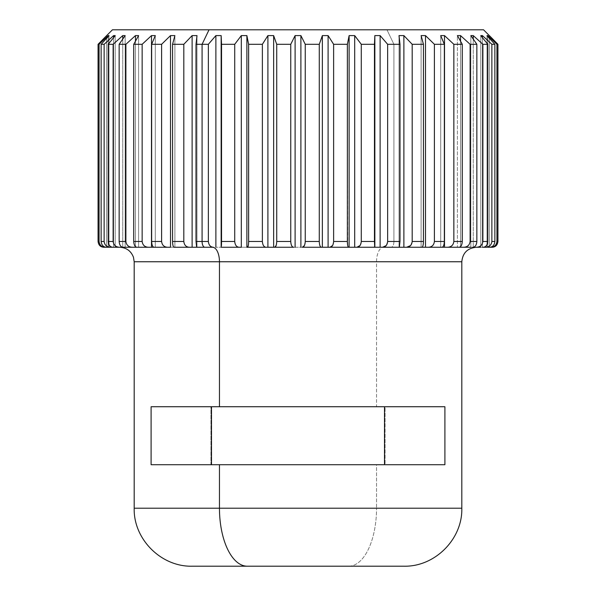 <?xml version="1.0" encoding="UTF-8"?>
<svg xmlns="http://www.w3.org/2000/svg" width="596" height="596" viewBox="0 0 596 596"><rect width="100%" height="100%" fill="white"/><g stroke="black" fill="none" stroke-linecap="round" stroke-linejoin="round"><path stroke-width="0.45" stroke-dasharray="2.98 2.23" d="M211.498 406.733L384.502 406.733L151.093 406.733L376.538 406.733L376.538 261.756A14.498 6.951 -90 0 1 383.489 247.258A14.498 6.951 90 0 0 376.538 261.756L134.182 261.756L376.538 261.756L376.538 406.733L444.907 406.733L444.907 464.716L151.093 464.716L151.093 406.733L151.093 464.716L376.538 464.716L376.538 508.209L376.538 464.716L444.907 464.716L385.076 464.716L385.076 406.733L210.924 406.733L210.924 464.716L385.076 464.716L151.093 464.716L210.924 464.716L210.924 406.733L151.093 406.733L444.907 406.733L211.498 406.733M384.502 464.716L151.093 464.716L384.502 464.716M496.245 245.574L497.928 241.462L496.93 241.462L496.93 44.298L497.928 44.298L489.346 35.596L489.346 247.258L489.346 35.596L489.346 247.258L489.346 35.596L497.928 44.298L497.928 241.462C497.466 245.112 495.567 247.042 492.214 247.258L274.681 247.258C275.873 247.042 276.559 245.112 276.723 241.462L276.723 44.298L273.639 35.596L273.639 247.258L267.902 247.258L274.667 247.258M273.639 247.258L273.639 35.596L267.902 35.596L262.374 44.298L262.374 241.462L248.629 241.462L248.629 44.298L246.878 35.596L241.313 35.596L234.72 44.298L234.72 241.462L221.541 241.462L221.153 35.596L215.879 35.596L208.354 44.298L208.354 241.462L196.01 241.462L196.01 44.298L196.993 35.596L196.993 247.258L132.26 247.258L155.295 247.258L154.073 247.258L155.295 247.258L155.295 35.596L155.295 247.258L154.073 247.258L167.528 247.258L154.073 247.258C152.65 247.042 151.846 245.112 151.652 241.462C151.846 245.112 152.65 247.042 154.073 247.258L155.295 247.258L155.295 35.596L151.496 35.596L151.496 247.258L151.496 35.596L142.153 44.298L142.153 241.462C142.66 245.112 144.731 247.042 148.374 247.258C144.731 247.042 142.66 245.112 142.153 241.462L133.727 241.462C133.988 245.112 135.069 247.042 136.968 247.258L148.374 247.258M138.6 247.258L136.968 247.258L138.6 247.258L138.6 35.596L138.6 247.258L135.463 247.258L138.6 247.258L138.6 35.596L138.6 247.258L136.968 247.258C135.069 247.042 133.988 245.112 133.727 241.462L133.727 44.298L138.6 35.596L135.463 35.596L125.89 44.298L125.89 241.462L119.148 241.462L119.148 44.298L125.153 35.596L125.153 247.258L119.528 247.258L132.26 247.258L123.141 247.258C120.802 247.042 119.468 245.112 119.148 241.462C119.468 245.112 120.802 247.042 123.141 247.258L125.153 247.258L125.153 35.596L125.153 247.258L125.153 35.596L122.746 35.596L122.746 247.258L122.746 35.596L113.128 44.298L113.128 241.462C113.642 245.112 115.78 247.042 119.528 247.258C115.78 247.042 113.642 245.112 113.128 241.462L108.211 241.462C108.591 245.112 110.141 247.042 112.882 247.258L119.528 247.258M196.993 247.258L196.01 241.462L196.993 247.258L196.993 35.596L196.993 247.258L196.993 35.596L192.113 35.596L183.814 44.298L183.814 241.462L172.549 241.462L172.549 44.298L174.889 35.596L170.508 35.596L170.508 247.258L174.889 247.258L167.528 247.258L213.361 247.258C210.425 247.042 208.756 245.112 208.354 241.462C208.756 245.112 210.425 247.042 213.361 247.258M113.59 247.258L112.882 247.258C110.141 247.042 108.584 245.112 108.211 241.462L108.211 44.298L115.222 35.596L115.222 247.258L112.882 247.258L115.222 247.258L115.222 35.596L113.59 35.596L113.59 247.258L113.59 35.596L104.129 44.298L104.129 241.462C104.635 245.112 106.736 247.042 110.424 247.258L113.59 247.258L113.59 37.615L113.59 247.258L115.222 247.258L115.222 245.761L115.222 247.258M109.016 247.258L109.016 35.596L109.016 247.258L106.379 247.258L110.424 247.258C106.736 247.042 104.635 245.112 104.129 241.462L101.134 241.462C101.558 245.112 103.309 247.042 106.379 247.258C103.309 247.042 101.558 245.112 101.134 241.462L101.134 44.298L109.016 35.596L109.016 247.258L106.379 247.258L109.016 247.258L109.016 35.596L108.189 35.596L108.189 247.258L109.016 247.258L108.189 247.258L108.189 35.596L99.07 44.298L99.07 241.462C99.562 245.112 101.588 247.042 105.142 247.258L108.189 247.258L108.189 36.505L108.189 247.258M247.459 247.258L239.108 247.258L241.313 247.258L241.313 35.596L241.313 247.258L246.878 247.258L246.878 35.596L246.878 247.258L241.313 247.258L266.047 247.258C263.894 247.042 262.672 245.112 262.374 241.462C262.672 245.112 263.894 247.042 266.047 247.258M300.898 247.258L321.333 247.258C320.126 247.042 319.441 245.112 319.277 241.462C319.441 245.112 320.126 247.042 321.333 247.258L302.351 247.258C304.049 247.042 305.018 245.112 305.249 241.462L305.249 44.298L300.898 35.596L300.898 247.258L300.898 35.596L295.102 35.596L295.102 247.258L300.898 247.258M483.565 29.8L386.968 29.8L393.919 44.298L399.99 44.298L399.007 35.596L399.007 247.258L399.007 35.596L403.887 35.596L403.887 247.258L403.887 35.596L412.186 44.298L423.451 44.298L421.111 35.596L421.111 247.258L421.111 35.596L425.492 35.596L425.492 247.258L425.492 35.596L434.402 44.298L444.348 44.298L440.705 35.596L440.705 247.258L441.927 247.258L440.705 247.258L440.705 35.596L444.504 35.596L444.504 247.258L444.504 35.596L453.847 44.298L462.272 44.298L457.4 35.596L457.4 247.258L457.4 35.596L460.537 35.596L460.537 247.258L460.537 35.596L470.11 44.298L476.852 44.298L470.847 35.596L470.847 247.258L470.847 35.596L473.254 35.596L473.254 247.258L473.254 35.596L482.872 44.298L487.789 44.298L480.778 35.596L480.778 247.258L480.778 35.596L482.41 35.596L482.41 247.258L482.41 37.615L482.41 247.258L480.778 247.258L480.778 245.761L480.778 247.258L483.118 247.258L480.778 247.258L482.41 247.258L482.41 35.596L491.871 44.298L494.866 44.298L486.984 35.596L486.984 247.258L486.984 35.596L487.811 35.596L487.811 247.258L487.811 36.505L487.811 247.258L486.984 247.258L489.621 247.258L486.984 247.258L487.811 247.258L487.811 35.596L496.93 44.298L487.811 35.596L486.984 35.596L486.984 247.117L486.984 35.596L494.866 44.298L494.866 241.462L491.871 241.462L491.871 44.298L482.41 35.596L480.778 35.596L480.778 245.761L480.778 35.596L487.789 44.298L487.789 241.462L482.872 241.462L482.872 44.298L473.254 35.596L470.847 35.596L470.847 247.258L470.847 35.596L476.852 44.298L476.852 241.462L470.11 241.462L470.11 44.298L460.537 35.596L457.4 35.596L457.4 247.258L457.4 35.596L462.272 44.298L462.272 241.462L453.847 241.462L453.847 44.298L444.504 35.596L440.705 35.596L440.705 247.258L441.927 247.258L440.705 247.258L440.705 35.596L444.348 44.298L444.348 241.462L434.402 241.462L434.402 44.298L425.492 35.596L421.111 35.596L421.111 247.258L421.111 35.596L423.451 44.298L423.451 241.462L412.186 241.462L412.186 44.298L403.887 35.596L399.007 35.596L399.007 247.258L399.007 35.596L399.99 44.298L399.99 241.462L387.646 241.462L387.646 44.298L380.121 35.596L374.847 35.596L374.459 44.298L374.459 241.462L361.28 241.462L361.28 44.298L354.687 35.596L349.122 35.596L347.371 44.298L347.371 241.462L333.626 241.462L333.626 44.298L328.098 35.596L328.098 247.258L322.361 247.258L476.316 247.258L383.489 247.258M349.122 247.258L329.953 247.258C332.106 247.042 333.328 245.112 333.626 241.462L347.371 241.462C347.468 245.112 347.855 247.042 348.541 247.258L354.687 247.258L349.122 247.258L354.687 247.258L349.122 247.258L349.122 35.596L349.122 247.258L348.541 247.258M221.153 247.258L221.153 35.596L221.153 247.258L215.879 247.258L221.28 247.258L221.541 241.462L234.72 241.462C235.07 245.112 236.537 247.042 239.108 247.258C236.537 247.042 235.07 245.112 234.72 241.462L234.72 44.298L241.313 35.596L246.878 35.596L248.629 44.298L262.374 44.298L267.902 35.596L267.902 247.258L267.902 35.596L273.639 35.596L276.723 44.298L290.751 44.298L290.751 241.462C290.982 245.112 291.951 247.042 293.649 247.258L295.102 247.258L295.102 35.596L290.751 44.298L295.102 35.596L300.898 35.596L305.249 44.298L319.277 44.298L319.277 241.462L305.249 241.462L319.277 241.462L319.277 44.298L322.361 35.596L322.361 247.258L328.098 247.258L328.098 35.596L322.361 35.596L319.277 44.298L305.249 44.298L305.249 241.462L304.392 245.582M134.182 508.209L461.818 508.209L134.182 508.209M399.007 247.258L403.887 247.258M421.111 247.258L444.504 247.258M457.4 247.258L460.537 247.258M460.537 41.184L460.537 246.61L460.537 41.184M470.847 247.258L476.472 247.258C480.22 247.042 482.358 245.112 482.872 241.462C482.358 245.112 480.22 247.042 476.472 247.258M473.254 39.075L473.254 247.228L473.254 39.075M489.346 247.258L492.214 247.258L489.346 247.258L489.361 35.596M496.93 241.462C496.438 245.112 494.412 247.042 490.858 247.258C494.412 247.042 496.438 245.112 496.93 241.462L497.928 241.462L497.928 44.298L496.93 44.298L496.93 241.462M486.984 247.258L489.621 247.258C492.691 247.042 494.442 245.112 494.866 241.462C494.442 245.112 492.691 247.042 489.621 247.258L487.811 247.258M491.871 241.462C491.365 245.112 489.264 247.042 485.576 247.258C489.264 247.042 491.365 245.112 491.871 241.462L494.866 241.462L494.866 44.298L491.871 44.298L491.871 241.462M480.778 247.258L483.118 247.258C485.859 247.042 487.409 245.112 487.789 241.462C487.416 245.112 485.859 247.042 483.118 247.258L482.41 247.258M476.852 241.462C476.532 245.112 475.198 247.042 472.859 247.258C475.198 247.042 476.532 245.112 476.852 241.462L476.852 44.298L470.11 44.298L470.11 241.462C469.596 245.112 467.473 247.042 463.74 247.258C467.473 247.042 469.596 245.112 470.11 241.462L476.852 241.462M462.272 241.462C462.012 245.112 460.932 247.042 459.032 247.258C460.932 247.042 462.012 245.112 462.272 241.462L462.272 44.298L453.847 44.298L453.847 241.462C453.34 245.112 451.269 247.042 447.626 247.258C451.269 247.042 453.34 245.112 453.847 241.462L462.272 241.462M444.348 241.462C444.154 245.112 443.35 247.042 441.927 247.258C443.35 247.042 444.154 245.112 444.348 241.462L444.348 44.298L434.402 44.298L434.402 241.462C433.925 245.112 431.951 247.042 428.472 247.258C431.951 247.042 433.925 245.112 434.402 241.462L444.348 241.462M410.555 245.582L412.186 241.462L423.451 241.462C423.324 245.112 422.802 247.042 421.893 247.258C422.802 247.042 423.324 245.112 423.451 241.462L423.451 44.298L412.186 44.298L412.186 241.462C411.739 245.112 409.899 247.042 406.666 247.258M399.99 241.462L399.335 247.258L399.99 241.462L399.99 44.298L393.919 44.298L393.919 241.462A5.796 2.779 -90 0 1 391.132 247.258A5.796 2.779 90 0 0 393.919 241.462L399.99 241.462M386.171 245.582L387.646 241.462C387.244 245.112 385.575 247.042 382.639 247.258M322.361 247.258L322.361 35.596L328.098 35.596L333.626 44.298L347.371 44.298L349.122 35.596L354.687 35.596L354.687 247.258L354.687 35.596L361.28 44.298L374.459 44.298L374.847 35.596L374.847 247.258L374.847 35.596L380.121 35.596L380.121 247.258L380.121 35.596L387.646 44.298L387.646 241.462L393.919 241.462L393.919 44.298L387.646 44.298L393.919 44.298L386.968 29.8L112.435 29.8M374.586 246.476L374.459 241.462L374.72 247.258L356.907 247.258C359.462 247.042 360.93 245.112 361.28 241.462L374.459 241.462L374.459 44.298L361.28 44.298L361.28 241.462L359.984 245.582M354.687 247.258L356.892 247.258M348.414 247.228L347.99 246.588M347.721 245.582L347.371 44.298L333.626 44.298L333.626 241.462L332.538 245.582M293.649 247.258C291.951 247.042 290.982 245.112 290.751 241.462L276.723 241.462L290.751 241.462L290.751 44.298L276.723 44.298L276.723 241.462L276.112 245.582M248.629 241.462L248.279 245.582L248.629 241.462L262.374 241.462L262.374 44.298L248.629 44.298L248.629 241.462M221.459 245.612L221.541 44.298L234.72 44.298L221.541 44.298L221.153 35.596L215.879 35.596L215.879 247.258L215.879 35.596L208.354 44.298L196.01 44.298L208.354 44.298L208.354 241.462L196.01 241.462L196.01 44.298L196.993 35.596L192.113 35.596L192.113 247.258L192.113 35.596L183.814 44.298L172.549 44.298L183.814 44.298L183.814 241.462C184.261 245.112 186.101 247.042 189.334 247.258C186.101 247.042 184.261 245.112 183.814 241.462L172.549 241.462C172.676 245.112 173.198 247.042 174.106 247.258C173.198 247.042 172.676 245.112 172.549 241.462L172.549 44.298L174.889 35.596L174.889 247.258L174.889 35.596L174.889 247.258L174.106 247.258L174.889 247.258L174.889 35.596L170.508 35.596L161.598 44.298L161.598 241.462C162.075 245.112 164.049 247.042 167.528 247.258C164.049 247.042 162.075 245.112 161.598 241.462L151.652 241.462L151.652 44.298L155.295 35.596L155.295 247.258M170.508 247.258L170.508 35.596L161.598 44.298L151.652 44.298L161.598 44.298L161.598 241.462L151.652 241.462L151.652 44.298L155.295 35.596L151.496 35.596L142.153 44.298L133.727 44.298L142.153 44.298L142.153 241.462L133.727 241.462L133.727 44.298L138.6 35.596L135.463 35.596L135.463 247.258L135.463 35.596L125.89 44.298L119.148 44.298L125.89 44.298L125.89 241.462C126.404 245.112 128.527 247.042 132.26 247.258L135.463 247.258M132.26 247.258C128.527 247.042 126.404 245.112 125.89 241.462L119.148 241.462L119.148 44.298L125.153 35.596L122.746 35.596L113.128 44.298L108.211 44.298L113.128 44.298L113.128 241.462L108.211 241.462L108.211 44.298L115.222 35.596L115.222 245.761L115.222 35.596L113.59 35.596L104.129 44.298L101.134 44.298L104.129 44.298L104.129 241.462L101.134 241.462L101.134 44.298L109.016 35.596L108.189 35.596L99.07 44.298L98.072 44.298L106.654 35.596L106.654 247.258L106.639 35.596L98.072 44.298L99.07 44.298L99.07 241.462L98.072 241.462L99.755 245.574M105.142 247.258C101.588 247.042 99.562 245.112 99.07 241.462L98.072 241.462L98.072 44.298L98.072 241.462C98.534 245.112 100.433 247.042 103.786 247.258L105.142 247.258M122.746 39.075L122.746 247.228L122.746 39.075M135.463 41.184L135.463 246.61L135.463 41.184M444.907 406.733L384.502 406.733L444.907 406.733L385.076 406.733L385.076 464.716L444.907 464.716L444.907 406.733M192.173 566.2L348.735 566.2A57.991 27.803 90 0 0 376.538 508.209A57.991 27.803 -90 0 1 348.735 566.2L403.827 566.2M487.789 44.298L482.872 44.298L482.872 241.462L487.789 241.462L487.789 44.298M348.735 566.2L247.265 566.2M209.032 29.8L386.968 29.8M106.639 247.258L106.639 35.596"/><path stroke-width="0.89" d="M384.502 406.733L384.502 464.716L384.502 406.733M211.498 464.716L211.498 406.733L211.498 464.716M219.462 261.756L134.182 261.756L219.462 261.756A14.498 6.951 90 0 0 212.511 247.258A14.498 6.951 -90 0 1 219.462 261.756L219.462 406.733L151.093 406.733L151.093 464.716L219.462 464.716L219.462 508.209L134.182 508.209L219.462 508.209L219.462 464.716L444.907 464.716L444.907 406.733L219.462 406.733L219.462 261.756L461.818 261.756L219.462 261.756M148.374 247.258L151.496 247.258L148.374 247.258C144.731 247.042 142.66 245.112 142.153 241.462C142.66 245.112 144.731 247.042 148.374 247.258L136.968 247.258C135.069 247.042 133.988 245.112 133.727 241.462C133.988 245.112 135.069 247.042 136.968 247.258L151.496 247.258L151.496 35.596L142.153 44.298L133.727 44.298L138.6 35.596L135.463 35.596L135.463 41.184L135.463 35.596L125.89 44.298L119.148 44.298L125.153 35.596L122.746 35.596L122.746 39.075L122.746 35.596L113.128 44.298L108.211 44.298L115.222 35.596L113.59 35.596L113.59 37.615L113.59 35.596L104.129 44.298L101.134 44.298L109.016 35.596L108.189 35.596L108.189 36.505L108.189 35.596L99.07 44.298L98.072 44.298L106.654 35.596L98.072 44.298L98.072 241.462L99.07 241.462L99.07 44.298L108.189 35.596L109.016 35.596L101.134 44.298L101.134 241.462L104.129 241.462L104.129 44.298L113.59 35.596L115.222 35.596L108.211 44.298L108.211 241.462L113.128 241.462L113.128 44.298L122.746 35.596L125.153 35.596L119.148 44.298L119.148 241.462L125.89 241.462L125.89 44.298L135.463 35.596L138.6 35.596L133.727 44.298L133.727 241.462L142.153 241.462L142.153 44.298L151.496 35.596L155.295 35.596L151.652 44.298L151.652 241.462L161.598 241.462L161.598 44.298L170.508 35.596L174.889 35.596L172.549 44.298L172.549 241.462L183.814 241.462L183.814 44.298L192.113 35.596L196.993 35.596L196.01 44.298L196.01 241.462L208.354 241.462L208.354 44.298L215.879 35.596L221.153 35.596L221.541 44.298L221.541 241.462L234.72 241.462L234.72 44.298L241.313 35.596L246.878 35.596L248.629 44.298L248.629 241.462L262.374 241.462C262.672 245.112 263.894 247.042 266.047 247.258L246.878 247.258L266.047 247.258C263.894 247.042 262.672 245.112 262.374 241.462L262.374 44.298L267.902 35.596L273.639 35.596L276.723 44.298L276.723 241.462L290.751 241.462L290.751 44.298L295.102 35.596L300.898 35.596L305.249 44.298L305.249 241.462L319.277 241.462C319.441 245.112 320.126 247.042 321.333 247.258L470.847 247.258M266.047 247.258L247.459 247.258C248.145 247.042 248.532 245.112 248.629 241.462C248.532 245.112 248.145 247.042 247.459 247.258L248.279 245.582L247.459 247.258L293.649 247.258C291.951 247.042 290.982 245.112 290.751 241.462C290.982 245.112 291.951 247.042 293.649 247.258M241.313 247.258L221.153 247.258L241.313 247.258L241.313 35.596L241.313 247.258M213.361 247.258C210.425 247.042 208.756 245.112 208.354 241.462C208.756 245.112 210.425 247.042 213.361 247.258L196.993 247.258M192.113 247.258L174.889 247.258L204.868 247.258L189.334 247.258L192.113 247.258L192.113 35.596L192.113 247.258M155.295 247.258L170.508 247.258L170.508 35.596L161.598 44.298L151.652 44.298L155.295 35.596L151.496 35.596L151.496 247.258L125.153 247.258L138.6 247.258M174.106 247.258L189.334 247.258L174.106 247.258C173.198 247.042 172.676 245.112 172.549 241.462C172.676 245.112 173.198 247.042 174.106 247.258M167.528 247.258L154.073 247.258L167.528 247.258C164.049 247.042 162.075 245.112 161.598 241.462C162.075 245.112 164.049 247.042 167.528 247.258M151.496 247.258L154.073 247.258L151.496 247.258M123.141 247.258L132.26 247.258L123.141 247.258C120.802 247.042 119.468 245.112 119.148 241.462C119.468 245.112 120.802 247.042 123.141 247.258M122.746 247.258L119.528 247.258L122.746 247.258M119.528 247.258C115.78 247.042 113.642 245.112 113.128 241.462C113.642 245.112 115.78 247.042 119.528 247.258L112.882 247.258C110.141 247.042 108.591 245.112 108.211 241.462C108.584 245.112 110.141 247.042 112.882 247.258L115.222 247.258M113.59 247.258L110.424 247.258C106.736 247.042 104.635 245.112 104.129 241.462C104.635 245.112 106.736 247.042 110.424 247.258L106.379 247.258C103.309 247.042 101.558 245.112 101.134 241.462C101.558 245.112 103.309 247.042 106.379 247.258L109.016 247.258M108.189 247.258L105.142 247.258C101.588 247.042 99.562 245.112 99.07 241.462C99.562 245.112 101.588 247.042 105.142 247.258L103.786 247.258C100.433 247.042 98.534 245.112 98.072 241.462C98.534 245.112 100.433 247.042 103.786 247.258L99.755 245.574M487.811 247.258L492.214 247.258C495.567 247.042 497.466 245.112 497.928 241.462C497.466 245.112 495.567 247.042 492.214 247.258L496.245 245.574M482.41 247.258L485.576 247.258C489.264 247.042 491.365 245.112 491.871 241.462C491.365 245.112 489.264 247.042 485.576 247.258L486.984 247.258M383.489 247.258L399.007 247.258M304.392 245.582L302.351 247.258C304.049 247.042 305.018 245.112 305.249 241.462C305.018 245.112 304.049 247.042 302.351 247.258L321.333 247.258C320.126 247.042 319.441 245.112 319.277 241.462L319.277 44.298L322.361 35.596L328.098 35.596L333.626 44.298L333.626 241.462L347.371 241.462L347.371 44.298L349.122 35.596L354.687 35.596L361.28 44.298L361.28 241.462L374.459 241.462L374.72 247.258L348.541 247.258C347.855 247.042 347.468 245.112 347.371 241.462C347.468 245.112 347.855 247.042 348.541 247.258L348.414 247.228M273.639 247.258L273.639 35.596L273.639 247.258L274.667 247.258C275.873 247.042 276.559 245.112 276.723 241.462C276.559 245.112 275.873 247.042 274.667 247.258L246.878 247.258L246.878 35.596L246.878 247.258L247.459 247.258M403.887 247.258L403.887 35.596L412.186 44.298L412.186 241.462C411.739 245.112 409.899 247.042 406.666 247.258L399.335 247.258L399.99 241.462L399.335 247.258L382.639 247.258C385.575 247.042 387.244 245.112 387.646 241.462C387.244 245.112 385.575 247.042 382.639 247.258L380.121 247.258L380.121 35.596L380.121 247.258L374.847 247.258L374.847 35.596L374.72 247.258L374.459 44.298L374.847 35.596L380.121 35.596L387.646 44.298L387.646 241.462L399.99 241.462L399.99 44.298L399.007 35.596L403.887 35.596L403.887 247.258L421.111 247.258M444.504 247.258L444.504 35.596L440.705 35.596L444.348 44.298L440.705 35.596L444.504 35.596L444.504 247.258L441.927 247.258C443.35 247.042 444.154 245.112 444.348 241.462C444.154 245.112 443.35 247.042 441.927 247.258L428.472 247.258C431.951 247.042 433.925 245.112 434.402 241.462L444.348 241.462L444.348 44.298L434.402 44.298L425.492 35.596L434.402 44.298L434.402 241.462C433.925 245.112 431.951 247.042 428.472 247.258L425.492 247.258L425.492 35.596L421.111 35.596L423.451 44.298L421.111 35.596L425.492 35.596L425.492 247.258L421.893 247.258C422.802 247.042 423.324 245.112 423.451 241.462C423.324 245.112 422.802 247.042 421.893 247.258L406.666 247.258C409.899 247.042 411.739 245.112 412.186 241.462L423.451 241.462L423.451 44.298L412.186 44.298L403.887 35.596L399.007 35.596L399.99 44.298L387.646 44.298L380.121 35.596L374.847 35.596L374.459 44.298L361.28 44.298L354.687 35.596L354.687 247.258L354.687 35.596L349.122 35.596L349.122 247.258L349.122 35.596L347.371 44.298L333.626 44.298L328.098 35.596L328.098 247.258L328.098 35.596L322.361 35.596L322.361 247.258L322.361 35.596L319.277 44.298L305.249 44.298L300.898 35.596L300.898 247.258L300.898 35.596L295.102 35.596L295.102 247.258L295.102 35.596L290.751 44.298L276.723 44.298L273.639 35.596L267.902 35.596L267.902 247.258L267.902 35.596L262.374 44.298L248.629 44.298L246.878 35.596L241.313 35.596L234.72 44.298L221.541 44.298L221.153 35.596L221.153 247.258L221.153 35.596L215.879 35.596L215.879 247.258L215.879 35.596L208.354 44.298L202.081 44.298L209.032 29.8L483.565 29.8L497.928 44.298L489.361 35.596M332.538 245.582L329.953 247.258C332.106 247.042 333.328 245.112 333.626 241.462C333.328 245.112 332.106 247.042 329.953 247.258L322.361 247.258M349.122 247.258L348.541 247.258M374.69 247.228L356.892 247.258C359.462 247.042 360.93 245.112 361.28 241.462C360.93 245.112 359.462 247.042 356.892 247.258L354.687 247.258M444.504 35.596L453.847 44.298L453.847 241.462C453.34 245.112 451.269 247.042 447.626 247.258C451.269 247.042 453.34 245.112 453.847 241.462L462.272 241.462C462.012 245.112 460.932 247.042 459.032 247.258C460.932 247.042 462.012 245.112 462.272 241.462L462.272 44.298L457.4 35.596L460.537 35.596L460.537 41.184L460.537 35.596L470.11 44.298L470.11 241.462C469.596 245.112 467.473 247.042 463.74 247.258C467.473 247.042 469.596 245.112 470.11 241.462L476.852 241.462C476.532 245.112 475.198 247.042 472.859 247.258C475.198 247.042 476.532 245.112 476.852 241.462L476.852 44.298L470.847 35.596L473.254 35.596L473.254 39.075L473.254 35.596L482.872 44.298L482.872 241.462C482.358 245.112 480.22 247.042 476.472 247.258C480.22 247.042 482.358 245.112 482.872 241.462L487.789 241.462C487.409 245.112 485.859 247.042 483.118 247.258C485.859 247.042 487.416 245.112 487.789 241.462L487.789 44.298L480.778 35.596L482.41 35.596L482.41 37.615L482.41 35.596L491.871 44.298L491.871 241.462L494.866 241.462C494.442 245.112 492.691 247.042 489.621 247.258C492.691 247.042 494.442 245.112 494.866 241.462L494.866 44.298L486.984 35.596L487.811 35.596L487.811 36.505L487.811 35.596L496.93 44.298L496.93 241.462C496.438 245.112 494.412 247.042 490.858 247.258C494.412 247.042 496.438 245.112 496.93 241.462L497.928 241.462L497.928 44.298L496.93 44.298L487.811 35.596L486.984 35.596L494.866 44.298L491.871 44.298L482.41 35.596L480.778 35.596L487.789 44.298L482.872 44.298L473.254 35.596L470.847 35.596L476.852 44.298L470.11 44.298L460.537 35.596L457.4 35.596L462.272 44.298L453.847 44.298L444.504 35.596M460.537 247.258L460.537 246.61L460.537 247.258L457.4 247.258M476.472 247.258L480.778 247.258M406.666 247.258L410.555 245.582M382.639 247.258L386.171 245.582M374.683 247.198L374.586 246.476M356.907 247.258L359.984 245.582M347.99 246.588L347.721 245.582M274.681 247.258L276.112 245.582M221.153 247.258L221.541 241.462L221.459 245.612M125.89 241.462C126.404 245.112 128.527 247.042 132.26 247.258C128.527 247.042 126.404 245.112 125.89 241.462L119.148 241.462L119.148 44.298L125.89 44.298L125.89 241.462M135.463 247.258L135.463 246.61L135.463 247.258L132.26 247.258M151.652 241.462C151.846 245.112 152.65 247.042 154.073 247.258C152.65 247.042 151.846 245.112 151.652 241.462L151.652 44.298L161.598 44.298L161.598 241.462L151.652 241.462M106.639 35.618L112.435 29.8L209.032 29.8L202.081 44.298L196.01 44.298L196.993 35.596L192.113 35.596L183.814 44.298L172.549 44.298L174.889 35.596L170.508 35.596L170.508 247.258M183.814 241.462C184.261 245.112 186.101 247.042 189.334 247.258C186.101 247.042 184.261 245.112 183.814 241.462L172.549 241.462L172.549 44.298L183.814 44.298L183.814 241.462M196.01 241.462L196.665 247.258L196.01 241.462L196.01 44.298L202.081 44.298L202.081 241.462A5.796 2.779 90 0 0 204.868 247.258A5.796 2.779 -90 0 1 202.081 241.462L196.01 241.462M234.72 241.462C235.07 245.112 236.537 247.042 239.108 247.258C236.537 247.042 235.07 245.112 234.72 241.462L221.541 241.462L221.541 44.298L234.72 44.298L234.72 241.462M476.316 247.258C467.51 248.122 462.675 252.95 461.818 261.756L461.818 508.209C462.615 539.194 434.819 566.997 403.827 566.2L247.265 566.2A57.991 27.803 -90 0 1 219.462 508.209L461.818 508.209L219.462 508.209A57.991 27.803 90 0 0 247.265 566.2L192.173 566.2C161.181 566.997 133.385 539.194 134.182 508.209L134.182 261.756L133.474 257.278C131.038 250.968 126.441 247.623 119.684 247.258M219.462 406.733L444.907 406.733L444.907 464.716L151.093 464.716L151.093 406.733L219.462 406.733M262.374 44.298L262.374 241.462L248.629 241.462L248.629 44.298L262.374 44.298M276.723 241.462L276.723 44.298L290.751 44.298L290.751 241.462L276.723 241.462M319.277 44.298L319.277 241.462L305.249 241.462L305.249 44.298L319.277 44.298M333.626 241.462L333.626 44.298L347.371 44.298L347.371 241.462L333.626 241.462M361.28 44.298L374.459 44.298L374.459 241.462L361.28 241.462L361.28 44.298M399.99 44.298L399.99 241.462L387.646 241.462L387.646 44.298L399.99 44.298M412.186 241.462L412.186 44.298L423.451 44.298L423.451 241.462L412.186 241.462M434.402 241.462L434.402 44.298L444.348 44.298L444.348 241.462L434.402 241.462M453.847 241.462L453.847 44.298L462.272 44.298L462.272 241.462L453.847 241.462M470.11 241.462L470.11 44.298L476.852 44.298L476.852 241.462L470.11 241.462M482.872 44.298L487.789 44.298L487.789 241.462L482.872 241.462L482.872 44.298M491.871 44.298L494.866 44.298L494.866 241.462L491.871 241.462L491.871 44.298M496.93 44.298L497.928 44.298L497.928 241.462L496.93 241.462L496.93 44.298M98.072 241.462L98.072 44.298L99.07 44.298L99.07 241.462L98.072 241.462M101.134 44.298L104.129 44.298L104.129 241.462L101.134 241.462L101.134 44.298M108.211 241.462L108.211 44.298L113.128 44.298L113.128 241.462L108.211 241.462M133.727 241.462L133.727 44.298L142.153 44.298L142.153 241.462L133.727 241.462M208.354 44.298L208.354 241.462L202.081 241.462L202.081 44.298L208.354 44.298M247.265 566.2L348.735 566.2M386.968 29.8L209.032 29.8"/></g></svg>
